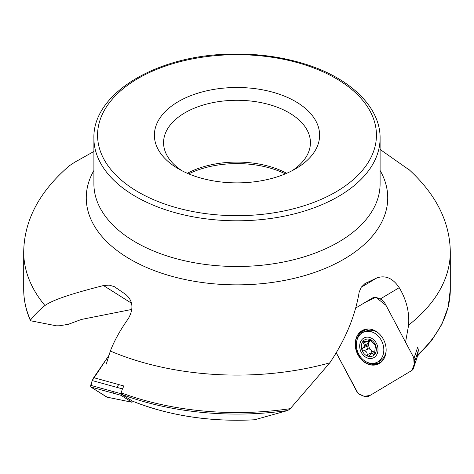 <?xml version="1.0" encoding="UTF-8"?>
<svg xmlns="http://www.w3.org/2000/svg" width="474" height="474" viewBox="0 0 474 474"><rect width="100%" height="100%" fill="white"/><g stroke="black" fill="none" stroke-linecap="round" stroke-linejoin="round"><path stroke-width="0.71" d="M254.923 419.739A181.483 104.778 0 0 1 132.513 401.14L121.646 394.38L121.617 392.982A213.3 123.145 0 0 0 290.278 408.653L287.694 410.52L254.497 419.804M254.603 419.798C210.154 422.032 169.479 415.822 132.584 401.176L132.631 401.188M131.849 309.421L81.327 319.464L68.345 324.311L59.256 325.798L56.4 325.816L30.982 320.845L30.46 320.169L30.383 320.501M30.413 320.572C25.951 310.381 23.712 299.995 23.7 289.407L23.7 251.949A213.3 123.145 0 0 0 44.953 305.534C54.415 298.667 79.863 291.617 103.486 285.544L109.168 285.111L114.317 286.646L125.61 294.354C132.975 300.599 133.893 308.675 128.359 318.599C120.23 330.046 114.228 340.859 110.347 351.038A213.3 123.145 0 0 0 329.815 362.829C345.433 339.568 355.222 315.992 359.179 292.085L361.283 287.155L364.986 283.582L376.812 277.948C385.439 274.956 392.91 278.191 399.232 287.659C406.39 299.669 409.524 312.141 408.629 325.075L405.56 342.169M69.441 165.699L74.768 162.215L93.899 151.461M409.844 170.35L380.101 149.446M110.347 351.038L106.271 364.097M329.815 362.829L290.278 408.653M44.953 305.534C38.821 310.517 33.992 315.394 30.46 320.169A213.3 123.145 0 0 1 23.7 289.407M295.409 168.91A82.606 47.69 0 0 0 295.415 168.91A82.606 47.69 0 0 0 295.409 101.46A82.606 47.69 0 0 0 178.591 101.46A82.606 47.69 0 0 0 178.585 168.91A82.606 47.69 0 0 0 295.409 168.91M291.978 170.782A73.429 42.393 0 0 0 310.429 142.674A73.429 42.393 0 0 0 237 100.281A73.429 42.393 0 0 0 163.571 142.674A73.429 42.393 0 0 0 182.022 170.782M286.705 173.277A73.429 42.393 0 0 0 187.295 173.277M381.404 299.515L379.218 298.62M369.139 339.425L368.825 339.923L369.833 339.431L375.769 345.777L375.058 348.663A6.494 5.19 -112.8 0 1 374.904 349.966L374.762 354.279A9.03 7.211 67.2 0 1 367.848 356.247A9.03 7.211 67.2 0 1 361.917 349.901A9.03 7.211 67.2 0 1 362.918 341.399A9.03 7.211 67.2 0 1 369.833 339.431A9.03 7.211 67.2 0 1 375.769 345.777A9.03 7.211 67.2 0 1 374.762 354.279L374.377 354.588M367.634 358.089A11.009 8.793 67.2 0 1 361.585 340.036A11.009 8.793 67.2 0 1 377.31 345.392A11.009 8.793 67.2 0 1 367.634 358.089M368.268 362.693A16.513 13.189 67.2 0 1 356.555 347.566A16.513 13.189 67.2 0 1 363.682 332.09A16.513 13.189 67.2 0 1 382.24 342.21A16.513 13.189 67.2 0 1 376.48 362.545A16.513 13.189 67.2 0 1 368.268 362.693M363.682 332.09L366.135 331.065A16.513 13.189 67.2 0 1 377.737 332.588A16.513 13.189 67.2 0 1 378.406 333.056M386.097 351.358A16.513 13.189 67.2 0 1 385.96 352.158A16.513 13.189 67.2 0 1 378.933 361.514L376.48 362.545M370.775 340.083A6.494 5.19 -112.8 0 0 368.813 343.182A6.494 5.19 -112.8 0 0 368.659 344.485A3.792 3.028 67.2 0 1 367.546 346.056A1.517 1.209 67.2 0 0 367.125 347.691A1.517 1.209 67.2 0 0 368.458 348.834A3.792 3.028 67.2 0 1 370.781 349.99A3.792 3.028 67.2 0 1 371.989 352.609A1.517 1.209 67.2 0 0 372.268 353.397M363.386 341.055L362.918 341.399L363.25 343.058L364.405 345.031A6.494 5.19 -112.8 0 0 364.251 346.334L368.659 344.485A6.494 5.19 -112.8 0 0 370.781 349.99A6.494 5.19 -112.8 0 0 375.011 351.963M374.762 354.279L373.601 354.321L375.047 353.717M364.251 346.334L362.651 348.112L367.546 346.056M375.058 352.223L370.656 354.202L368.707 356.187L367.848 356.247L367.083 354.671C367.273 352.188 366.1 350.926 363.552 350.896L361.917 349.901L362.651 348.112M371.415 353.752L372.931 353.74L373.601 354.321M364.405 345.031L368.813 343.182A3.792 3.028 67.2 0 0 368.209 341.114M369.921 339.467L368.825 339.923L367.877 341.25L362.918 341.399M363.611 329.88A18.587 14.842 -112.8 0 0 362.249 330.579A18.587 14.842 -112.8 0 0 357.645 353.586A18.587 14.842 -112.8 0 0 378.009 364.145M381.783 299.669L384.224 301.974L414.039 358.19L414.632 361.603L413.559 367.889L413.055 369.287L411.953 370.407L368.067 396.608L365.205 396.756L359.582 394.463L357.141 392.158L336.51 353.266L358.077 393.444L364.192 396.341L369.981 395.464L411.953 370.407L414.152 364.423L413.713 357.574L386.055 305.422L375.841 297.263L365.33 302.282L355.15 308.361L373.299 297.524L376.16 297.376L382.068 299.793M413.399 368.529L417.144 357.248L418.376 350.322L417.784 346.909L414.039 358.19M361.994 330.686A18.587 14.842 67.2 0 1 363.481 329.934A18.587 14.842 67.2 0 1 384.367 341.316A18.587 14.842 67.2 0 1 377.885 364.204A18.587 14.842 67.2 0 1 357.426 353.77A18.587 14.842 67.2 0 1 361.994 330.686M129.799 400.88L120.965 395.304L90.747 386.98L106.911 397.147L132.033 402.254L106.769 397.088M90.747 386.98L92.175 380.681L109.032 355.233L93.704 377.677L92.211 380.569L90.688 385.356L90.747 386.98L107.094 397.153M120.965 395.304L120.906 393.681L122.428 388.893L123.921 386.002L93.704 377.677M133.514 401.549L131.885 402.195L129.811 400.891M112.593 392.999L113.778 391.72M116.817 387.347L118.713 384.568M417.588 354.943A213.3 123.145 0 0 0 450.3 289.407L450.3 251.949A213.3 123.145 0 0 1 408.629 325.075M121.646 394.38A212.162 122.493 0 0 0 287.694 410.52M93.899 170.486A150.738 87.026 0 0 0 157.889 271.91A150.738 87.026 0 0 0 343.585 259.367A150.738 87.026 0 0 0 380.101 170.486M335.592 192.106A139.433 80.497 0 0 0 273.089 57.425A139.433 80.497 0 0 0 102.319 156.017A139.433 80.497 0 0 0 335.592 192.106M338.187 196.603A143.101 82.618 0 0 0 380.101 138.183C380.456 107.207 350.399 78.269 305.712 64.274C281.325 56.584 255.302 53.224 227.638 54.19C155.265 56.086 92.614 93.976 93.899 138.183A143.101 82.618 0 0 0 182.235 214.509A143.101 82.618 0 0 0 338.187 196.603M93.899 138.183L93.899 183.882A143.101 82.618 0 0 0 182.235 260.208A143.101 82.618 0 0 0 338.187 242.297A143.101 82.618 0 0 0 380.101 183.882L380.101 138.183M285.324 173.863A74.548 43.039 0 0 0 188.676 173.863M131.529 303.236L103.486 285.544M364.222 284.116L366.455 282.777M361.218 287.256L376.812 277.948M380.302 298.958L399.232 287.659M363.552 350.896L368.458 348.834M367.083 354.671L371.989 352.609M363.25 343.058L367.089 341.44M365.495 329.288A18.415 14.706 -112.8 0 0 363.398 330.277A18.415 14.706 -112.8 0 0 357.058 339.84M366.307 361.858A18.415 14.706 -112.8 0 0 379.751 363.214M368.399 328.992A17.864 14.267 -112.8 0 0 364.382 330.461A17.864 14.267 -112.8 0 0 360.524 334.14M372.807 363.368A17.864 14.267 -112.8 0 0 381.991 361.348M418.376 350.322L414.632 361.603M417.304 356.608L413.559 367.889M122.428 388.893L92.211 380.569M120.906 393.681L90.688 385.356M417.387 356.128L431.506 340.759L441.845 324.299L448.173 307.063L450.3 289.407M23.7 251.949C24.221 220.037 39.597 191.176 69.826 165.373M408.671 169.283C436.015 194.269 449.891 221.826 450.3 251.949M378.276 332.944L377.737 332.588M386.085 351.53L385.96 352.158M370.745 340.048L367.877 341.25M385.03 355.21L385.534 354.801M375.556 331.048L374.91 331.119"/></g></svg>
